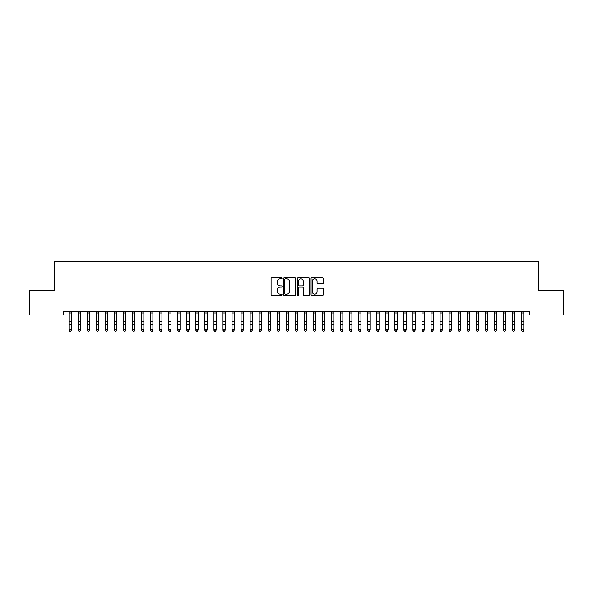 <?xml version="1.0" encoding="UTF-8"?>
<svg xmlns="http://www.w3.org/2000/svg" width="593" height="593" viewBox="0 0 593 593"><rect width="100%" height="100%" fill="white"/><g stroke="black" fill="none" stroke-linecap="round" stroke-linejoin="round"><path stroke-width="0.89" d="M282.031 278.258A0.623 0.623 0 0 0 281.408 277.635L271.972 277.635A0.889 0.889 0 0 0 271.083 278.525L271.083 294.506A0.889 0.889 0 0 0 271.972 295.396L281.408 295.396A0.623 0.623 0 0 0 282.031 294.773A0.623 0.623 0 0 0 281.408 294.15L280.185 294.15A2.839 2.839 0 0 1 277.346 291.311L277.346 289.977A2.839 2.839 0 0 1 280.185 287.138L281.408 287.138A0.623 0.623 0 0 0 282.031 286.515A0.623 0.623 0 0 0 281.408 285.893L280.185 285.893A2.839 2.839 0 0 1 277.346 283.054L277.346 281.719A2.839 2.839 0 0 1 280.185 278.88L281.408 278.88A0.623 0.623 0 0 0 282.031 278.258M322.451 283.899A0.889 0.889 0 0 0 323.333 283.009L323.333 278.525A0.889 0.889 0 0 0 322.451 277.635L311.97 277.635A0.889 0.889 0 0 0 311.08 278.525L311.08 294.506A0.889 0.889 0 0 0 311.97 295.396L322.451 295.396A0.889 0.889 0 0 0 323.333 294.506L323.333 289.087A0.889 0.889 0 0 0 322.451 288.198L317.967 288.198A0.889 0.889 0 0 0 317.077 289.087L317.077 291.778A2.372 2.372 0 0 1 314.705 294.15A2.372 2.372 0 0 1 312.326 291.778L312.326 281.252A2.372 2.372 0 0 1 314.705 278.88A2.372 2.372 0 0 1 317.077 281.252L317.077 283.009A0.889 0.889 0 0 0 317.967 283.899L322.451 283.899M529.245 311.392L63.755 311.392L63.755 315.009L29.65 315.009L29.65 290.585L54.704 290.585L54.704 261.639L538.296 261.639L538.296 290.585L563.35 290.585L563.35 315.009L529.245 315.009L529.245 311.392M295.722 278.525A0.889 0.889 0 0 0 294.832 277.635L284.358 277.635A0.889 0.889 0 0 0 283.469 278.525L283.469 294.506A0.889 0.889 0 0 0 284.358 295.396L294.832 295.396A0.889 0.889 0 0 0 295.722 294.506L295.722 278.525M298.168 277.635L308.642 277.635A0.889 0.889 0 0 1 309.531 278.525L309.531 294.506A0.889 0.889 0 0 1 308.642 295.396L304.157 295.396A0.889 0.889 0 0 1 303.268 294.506L303.268 288.028A0.889 0.889 0 0 0 302.386 287.138L299.406 287.138A0.889 0.889 0 0 0 298.524 288.028L298.524 294.773A0.623 0.623 0 0 1 297.901 295.396A0.623 0.623 0 0 1 297.278 294.773L297.278 278.525A0.889 0.889 0 0 1 298.168 277.635M285.337 278.88A0.623 0.623 0 0 0 284.714 279.503L284.714 293.528A0.623 0.623 0 0 0 285.337 294.15L286.619 294.15A2.839 2.839 0 0 0 289.466 291.311L289.466 281.719A2.839 2.839 0 0 0 286.619 278.88L285.337 278.88M303.268 281.297A2.372 2.372 0 0 0 300.896 278.925A2.372 2.372 0 0 0 298.524 281.297L298.524 285.003A0.889 0.889 0 0 0 299.406 285.893L302.386 285.893A0.889 0.889 0 0 0 303.268 285.003L303.268 281.297M69.225 311.859L69.225 329.908L71.486 329.908L70.812 331.361L69.907 331.19L70.812 331.361M71.486 311.859L71.486 329.908L70.812 331.19M71.486 311.673L69.225 311.673M69.907 331.361L69.225 330.338L69.907 331.19M78.269 311.859L78.269 329.908L80.529 329.908L79.855 331.361L78.951 331.19L79.855 331.361M80.529 311.859L80.529 329.908L79.855 331.19M87.319 311.859L87.319 329.908L89.58 329.908L88.898 331.361L87.994 331.19L88.898 331.361M89.58 311.859L89.58 329.908L88.898 331.19M80.529 311.673L78.269 311.673M78.951 331.361L78.269 330.338L78.951 331.19M89.58 311.673L87.319 311.673M87.994 331.361L87.319 330.338L87.994 331.19M96.362 311.859L96.362 329.908L98.623 329.908L97.949 331.361L97.044 331.19L97.949 331.361M98.623 311.859L98.623 329.908L97.949 331.19M105.406 311.859L105.406 329.908L107.667 329.908L106.992 331.361L106.088 331.19L106.992 331.361M107.667 311.859L107.667 329.908L106.992 331.19M98.623 311.673L96.362 311.673M97.044 331.361L96.362 330.338L97.044 331.19M107.667 311.673L105.406 311.673M106.088 331.361L105.406 330.338L106.088 331.19M114.456 311.859L114.456 329.908L116.717 329.908L116.035 331.361L115.131 331.19L116.035 331.361M116.717 311.859L116.717 329.908L116.035 331.19M116.717 311.673L114.456 311.673M115.131 331.361L114.456 330.338L115.131 331.19M123.5 311.859L123.5 329.908L125.76 329.908L125.086 331.361L124.182 331.19L125.086 331.361M125.76 311.859L125.76 329.908L125.086 331.19M125.76 311.673L123.5 311.673M124.182 331.361L123.5 330.338L124.182 331.19M132.543 311.859L132.543 329.908L134.804 329.908L134.129 331.361L133.225 331.19L134.129 331.361M134.804 311.859L134.804 329.908L134.129 331.19M141.594 311.859L141.594 329.908L143.854 329.908L143.172 331.361L142.268 331.19L143.172 331.361M143.854 311.859L143.854 329.908L143.172 331.19M150.637 311.859L150.637 329.908L152.898 329.908L152.223 331.361L151.319 331.19L152.223 331.361M152.898 311.859L152.898 329.908L152.223 331.19M159.68 311.859L159.68 329.908L161.941 329.908L161.266 331.361L160.362 331.19L161.266 331.361M161.941 311.859L161.941 329.908L161.266 331.19M168.731 311.859L168.731 329.908L170.992 329.908L170.31 331.361L169.405 331.19L170.31 331.361M170.992 311.859L170.992 329.908L170.31 331.19M177.774 311.859L177.774 329.908L180.035 329.908L179.36 331.361L178.456 331.19L179.36 331.361M180.035 311.859L180.035 329.908L179.36 331.19M186.817 311.859L186.817 329.908L189.078 329.908L188.404 331.361L187.499 331.19L188.404 331.361M189.078 311.859L189.078 329.908L188.404 331.19M195.868 311.859L195.868 329.908L198.129 329.908L197.447 331.361L196.542 331.19L197.447 331.361M198.129 311.859L198.129 329.908L197.447 331.19M204.911 311.859L204.911 329.908L207.172 329.908L206.497 331.361L205.593 331.19L206.497 331.361M207.172 311.859L207.172 329.908L206.497 331.19M134.804 311.673L132.543 311.673M133.225 331.361L132.543 330.338L133.225 331.19M143.854 311.673L141.594 311.673M142.268 331.361L141.594 330.338L142.268 331.19M151.319 331.361L150.637 330.338L151.319 331.19M160.362 331.361L159.68 330.338L160.362 331.19M169.405 331.361L168.731 330.338L169.405 331.19M180.035 311.673L177.774 311.673M178.456 331.361L177.774 330.338L178.456 331.19M189.078 311.673L186.817 311.673M187.499 331.361L186.817 330.338L187.499 331.19M198.129 311.673L195.868 311.673M196.542 331.361L195.868 330.338L196.542 331.19M207.172 311.673L204.911 311.673M205.593 331.361L204.911 330.338L205.593 331.19M213.954 311.859L213.954 329.908L216.215 329.908L215.541 331.361L214.636 331.19L215.541 331.361M216.215 311.859L216.215 329.908L215.541 331.19M216.215 311.673L213.954 311.673M214.636 331.361L213.954 330.338L214.636 331.19M223.005 311.859L223.005 329.908L225.266 329.908L224.584 331.361L223.68 331.19L224.584 331.361M225.266 311.859L225.266 329.908L224.584 331.19M225.266 311.673L223.005 311.673M223.68 331.361L223.005 330.338L223.68 331.19M232.048 311.859L232.048 329.908L234.309 329.908L233.635 331.361L232.73 331.19L233.635 331.361M234.309 311.859L234.309 329.908L233.635 331.19M234.309 311.673L232.048 311.673M232.73 331.361L232.048 330.338L232.73 331.19M241.092 311.859L241.092 329.908L243.36 329.908L242.678 331.361L241.774 331.19L242.678 331.361M243.36 311.859L243.36 329.908L242.678 331.19M243.36 311.673L241.092 311.673M241.774 331.361L241.092 330.338L241.774 331.19M250.142 311.859L250.142 329.908L252.403 329.908L251.721 331.361L250.817 331.19L251.721 331.361M252.403 311.859L252.403 329.908L251.721 331.19M252.403 311.673L250.142 311.673M250.817 331.361L250.142 330.338L250.817 331.19M259.185 311.859L259.185 329.908L261.446 329.908L260.772 331.361L259.867 331.19L260.772 331.361M261.446 311.859L261.446 329.908L260.772 331.19M261.446 311.673L259.185 311.673M259.867 331.361L259.185 330.338L259.867 331.19M268.229 311.859L268.229 329.908L270.497 329.908L269.815 331.361L268.911 331.19L269.815 331.361M270.497 311.859L270.497 329.908L269.815 331.19M270.497 311.673L268.229 311.673M268.911 331.361L268.229 330.338L268.911 331.19M277.279 311.859L277.279 329.908L279.54 329.908L278.858 331.361L277.954 331.19L278.858 331.361M279.54 311.859L279.54 329.908L278.858 331.19M279.54 311.673L277.279 311.673M277.954 331.361L277.279 330.338L277.954 331.19M286.323 311.859L286.323 329.908L288.583 329.908L287.909 331.361L287.005 331.19L287.909 331.361M288.583 311.859L288.583 329.908L287.909 331.19M287.005 331.361L286.323 330.338L287.005 331.19M295.366 311.859L295.366 329.908L297.634 329.908L296.952 331.361L296.048 331.19L296.952 331.361M297.634 311.859L297.634 329.908L296.952 331.19M296.048 331.361L295.366 330.338L296.048 331.19M304.417 311.859L304.417 329.908L306.677 329.908L305.995 331.361L305.091 331.19L305.995 331.361M306.677 311.859L306.677 329.908L305.995 331.19M305.091 331.361L304.417 330.338L305.091 331.19M313.46 311.859L313.46 329.908L315.721 329.908L315.046 331.361L314.142 331.19L315.046 331.361M315.721 311.859L315.721 329.908L315.046 331.19M315.721 311.673L313.46 311.673M314.142 331.361L313.46 330.338L314.142 331.19M322.503 311.859L322.503 329.908L324.771 329.908L324.089 331.361L323.185 331.19L324.089 331.361M324.771 311.859L324.771 329.908L324.089 331.19M324.771 311.673L322.503 311.673M323.185 331.361L322.503 330.338L323.185 331.19M331.554 311.859L331.554 329.908L333.815 329.908L333.133 331.361L332.228 331.19L333.133 331.361M333.815 311.859L333.815 329.908L333.133 331.19M333.815 311.673L331.554 311.673M332.228 331.361L331.554 330.338L332.228 331.19M340.597 311.859L340.597 329.908L342.858 329.908L342.183 331.361L341.279 331.19L342.183 331.361M342.858 311.859L342.858 329.908L342.183 331.19M342.858 311.673L340.597 311.673M341.279 331.361L340.597 330.338L341.279 331.19M349.64 311.859L349.64 329.908L351.908 329.908L351.226 331.361L350.322 331.19L351.226 331.361M351.908 311.859L351.908 329.908L351.226 331.19M351.908 311.673L349.64 311.673M350.322 331.361L349.64 330.338L350.322 331.19M358.691 311.859L358.691 329.908L360.952 329.908L360.27 331.361L359.365 331.19L360.27 331.361M360.952 311.859L360.952 329.908L360.27 331.19M360.952 311.673L358.691 311.673M359.365 331.361L358.691 330.338L359.365 331.19M367.734 311.859L367.734 329.908L369.995 329.908L369.32 331.361L368.416 331.19L369.32 331.361M369.995 311.859L369.995 329.908L369.32 331.19M369.995 311.673L367.734 311.673M368.416 331.361L367.734 330.338L368.416 331.19M376.785 311.859L376.785 329.908L379.046 329.908L378.364 331.361L377.459 331.19L378.364 331.361M379.046 311.859L379.046 329.908L378.364 331.19M379.046 311.673L376.785 311.673M377.459 331.361L376.785 330.338L377.459 331.19M385.828 311.859L385.828 329.908L388.089 329.908L387.407 331.361L386.503 331.19L387.407 331.361M388.089 311.859L388.089 329.908L387.407 331.19M388.089 311.673L385.828 311.673M386.503 331.361L385.828 330.338L386.503 331.19M394.871 311.859L394.871 329.908L397.132 329.908L396.458 331.361L395.553 331.19L396.458 331.361M397.132 311.859L397.132 329.908L396.458 331.19M397.132 311.673L394.871 311.673M395.553 331.361L394.871 330.338L395.553 331.19M403.922 311.859L403.922 329.908L406.183 329.908L405.501 331.361L404.596 331.19L405.501 331.361M406.183 311.859L406.183 329.908L405.501 331.19M406.183 311.673L403.922 311.673M404.596 331.361L403.922 330.338L404.596 331.19M412.965 311.859L412.965 329.908L415.226 329.908L414.544 331.361L413.64 331.19L414.544 331.361M415.226 311.859L415.226 329.908L414.544 331.19M415.226 311.673L412.965 311.673M413.64 331.361L412.965 330.338L413.64 331.19M422.008 311.859L422.008 329.908L424.269 329.908L423.595 331.361L422.69 331.19L423.595 331.361M424.269 311.859L424.269 329.908L423.595 331.19M422.69 331.361L422.008 330.338L422.69 331.19M431.059 311.859L431.059 329.908L433.32 329.908L432.638 331.361L431.734 331.19L432.638 331.361M433.32 311.859L433.32 329.908L432.638 331.19M431.734 331.361L431.059 330.338L431.734 331.19M440.102 311.859L440.102 329.908L442.363 329.908L441.681 331.361L440.777 331.19L441.681 331.361M442.363 311.859L442.363 329.908L441.681 331.19M440.777 331.361L440.102 330.338L440.777 331.19M449.146 311.859L449.146 329.908L451.406 329.908L450.732 331.361L449.828 331.19L450.732 331.361M451.406 311.859L451.406 329.908L450.732 331.19M451.406 311.673L449.146 311.673M449.828 331.361L449.146 330.338L449.828 331.19M458.196 311.859L458.196 329.908L460.457 329.908L459.775 331.361L458.871 331.19L459.775 331.361M460.457 311.859L460.457 329.908L459.775 331.19M460.457 311.673L458.196 311.673M458.871 331.361L458.196 330.338L458.871 331.19M467.24 311.859L467.24 329.908L469.5 329.908L468.818 331.361L467.914 331.19L468.818 331.361M469.5 311.859L469.5 329.908L468.818 331.19M469.5 311.673L467.24 311.673M467.914 331.361L467.24 330.338L467.914 331.19M476.283 311.859L476.283 329.908L478.544 329.908L477.869 331.361L476.965 331.19L477.869 331.361M478.544 311.859L478.544 329.908L477.869 331.19M478.544 311.673L476.283 311.673M476.965 331.361L476.283 330.338L476.965 331.19M485.333 311.859L485.333 329.908L487.594 329.908L486.912 331.361L486.008 331.19L486.912 331.361M487.594 311.859L487.594 329.908L486.912 331.19M487.594 311.673L485.333 311.673M486.008 331.361L485.333 330.338L486.008 331.19M494.377 311.859L494.377 329.908L496.637 329.908L495.956 331.361L495.051 331.19L495.956 331.361M496.637 311.859L496.637 329.908L495.956 331.19M496.637 311.673L494.377 311.673M495.051 331.361L494.377 330.338L495.051 331.19M503.42 311.859L503.42 329.908L505.681 329.908L505.006 331.361L504.102 331.19L505.006 331.361M505.681 311.859L505.681 329.908L505.006 331.19M505.681 311.673L503.42 311.673M504.102 331.361L503.42 330.338L504.102 331.19M512.471 311.859L512.471 329.908L514.731 329.908L514.049 331.361L513.145 331.19L514.049 331.361M514.731 311.859L514.731 329.908L514.049 331.19M514.731 311.673L512.471 311.673M513.145 331.361L512.471 330.338L513.145 331.19M521.514 311.859L521.514 329.908L523.775 329.908L523.093 331.361L522.188 331.19L523.093 331.361M523.775 311.859L523.775 329.908L523.093 331.19M523.775 311.673L521.514 311.673M522.188 331.361L521.514 330.338L522.188 331.19M71.486 321.354L69.225 321.354M71.486 324.482L69.225 324.482M71.486 312.993L69.225 312.993M80.529 321.354L78.269 321.354M80.529 324.482L78.269 324.482M80.529 312.993L78.269 312.993M89.58 321.354L87.319 321.354M89.58 324.482L87.319 324.482M89.58 312.993L87.319 312.993M98.623 321.354L96.362 321.354M98.623 324.482L96.362 324.482M98.623 312.993L96.362 312.993M107.667 321.354L105.406 321.354M107.667 324.482L105.406 324.482M107.667 312.993L105.406 312.993M116.717 321.354L114.456 321.354M116.717 324.482L114.456 324.482M116.717 312.993L114.456 312.993M125.76 321.354L123.5 321.354M125.76 324.482L123.5 324.482M125.76 312.993L123.5 312.993M134.804 321.354L132.543 321.354M134.804 324.482L132.543 324.482M134.804 312.993L132.543 312.993M143.854 321.354L141.594 321.354M143.854 324.482L141.594 324.482M143.854 312.993L141.594 312.993M153.009 311.407L150.533 311.407M152.898 321.354L150.637 321.354M152.898 324.482L150.637 324.482M152.898 312.993L150.637 312.993M162.052 311.407L159.576 311.407M161.941 321.354L159.68 321.354M161.941 324.482L159.68 324.482M161.941 312.993L159.68 312.993M171.095 311.407L168.62 311.407M170.992 321.354L168.731 321.354M170.992 324.482L168.731 324.482M170.992 312.993L168.731 312.993M180.035 321.354L177.774 321.354M180.035 324.482L177.774 324.482M180.035 312.993L177.774 312.993M189.078 321.354L186.817 321.354M189.078 324.482L186.817 324.482M189.078 312.993L186.817 312.993M198.129 321.354L195.868 321.354M198.129 324.482L195.868 324.482M198.129 312.993L195.868 312.993M207.172 321.354L204.911 321.354M207.172 324.482L204.911 324.482M207.172 312.993L204.911 312.993M216.215 321.354L213.954 321.354M216.215 324.482L213.954 324.482M216.215 312.993L213.954 312.993M225.266 321.354L223.005 321.354M225.266 324.482L223.005 324.482M225.266 312.993L223.005 312.993M234.309 321.354L232.048 321.354M234.309 324.482L232.048 324.482M234.309 312.993L232.048 312.993M243.36 321.354L241.092 321.354M243.36 324.482L241.092 324.482M243.36 312.993L241.092 312.993M252.403 321.354L250.142 321.354M252.403 324.482L250.142 324.482M252.403 312.993L250.142 312.993M261.446 321.354L259.185 321.354M261.446 324.482L259.185 324.482M261.446 312.993L259.185 312.993M270.497 321.354L268.229 321.354M270.497 324.482L268.229 324.482M270.497 312.993L268.229 312.993M279.54 321.354L277.279 321.354M279.54 324.482L277.279 324.482M279.54 312.993L277.279 312.993M288.695 311.407L286.219 311.407M288.583 321.354L286.323 321.354M288.583 324.482L286.323 324.482M288.583 312.993L286.323 312.993M297.738 311.407L295.262 311.407M297.634 321.354L295.366 321.354M297.634 324.482L295.366 324.482M297.634 312.993L295.366 312.993M306.781 311.407L304.305 311.407M306.677 321.354L304.417 321.354M306.677 324.482L304.417 324.482M306.677 312.993L304.417 312.993M315.721 321.354L313.46 321.354M315.721 324.482L313.46 324.482M315.721 312.993L313.46 312.993M324.771 321.354L322.503 321.354M324.771 324.482L322.503 324.482M324.771 312.993L322.503 312.993M333.815 321.354L331.554 321.354M333.815 324.482L331.554 324.482M333.815 312.993L331.554 312.993M342.858 321.354L340.597 321.354M342.858 324.482L340.597 324.482M342.858 312.993L340.597 312.993M351.908 321.354L349.64 321.354M351.908 324.482L349.64 324.482M351.908 312.993L349.64 312.993M360.952 321.354L358.691 321.354M360.952 324.482L358.691 324.482M360.952 312.993L358.691 312.993M369.995 321.354L367.734 321.354M369.995 324.482L367.734 324.482M369.995 312.993L367.734 312.993M379.046 321.354L376.785 321.354M379.046 324.482L376.785 324.482M379.046 312.993L376.785 312.993M388.089 321.354L385.828 321.354M388.089 324.482L385.828 324.482M388.089 312.993L385.828 312.993M397.132 321.354L394.871 321.354M397.132 324.482L394.871 324.482M397.132 312.993L394.871 312.993M406.183 321.354L403.922 321.354M406.183 324.482L403.922 324.482M406.183 312.993L403.922 312.993M415.226 321.354L412.965 321.354M415.226 324.482L412.965 324.482M415.226 312.993L412.965 312.993M424.38 311.407L421.905 311.407M424.269 321.354L422.008 321.354M424.269 324.482L422.008 324.482M424.269 312.993L422.008 312.993M433.424 311.407L430.948 311.407M433.32 321.354L431.059 321.354M433.32 324.482L431.059 324.482M433.32 312.993L431.059 312.993M442.467 311.407L439.991 311.407M442.363 321.354L440.102 321.354M442.363 324.482L440.102 324.482M442.363 312.993L440.102 312.993M451.406 321.354L449.146 321.354M451.406 324.482L449.146 324.482M451.406 312.993L449.146 312.993M460.457 321.354L458.196 321.354M460.457 324.482L458.196 324.482M460.457 312.993L458.196 312.993M469.5 321.354L467.24 321.354M469.5 324.482L467.24 324.482M469.5 312.993L467.24 312.993M478.544 321.354L476.283 321.354M478.544 324.482L476.283 324.482M478.544 312.993L476.283 312.993M487.594 321.354L485.333 321.354M487.594 324.482L485.333 324.482M487.594 312.993L485.333 312.993M496.637 321.354L494.377 321.354M496.637 324.482L494.377 324.482M496.637 312.993L494.377 312.993M505.681 321.354L503.42 321.354M505.681 324.482L503.42 324.482M505.681 312.993L503.42 312.993M514.731 321.354L512.471 321.354M514.731 324.482L512.471 324.482M514.731 312.993L512.471 312.993M523.775 321.354L521.514 321.354M523.775 324.482L521.514 324.482M523.775 312.993L521.514 312.993"/></g></svg>
